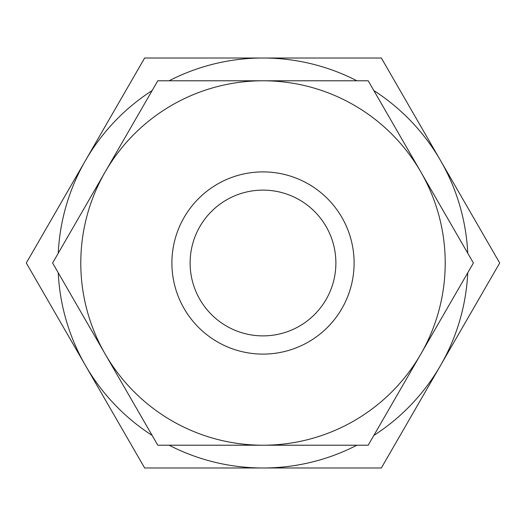 <?xml version="1.0" encoding="UTF-8"?>
<svg xmlns="http://www.w3.org/2000/svg" width="526" height="526" viewBox="0 0 526 526"><rect width="100%" height="100%" fill="white"/><g stroke="black" fill="none" stroke-linecap="round" stroke-linejoin="round"><path stroke-width="0.79" d="M245.399 467.989L242.105 467.989M279.431 467.989L260.863 467.989M292.042 467.989L290.516 467.989M322.313 467.989L299.688 467.989M373.848 435.436A204.989 204.989 0 0 0 440.525 365.491L381.35 467.989L144.65 467.989L85.475 365.491A204.989 204.989 0 0 0 152.152 435.436M467.752 253.223A204.989 204.989 0 0 0 440.525 160.509L499.7 263L440.525 365.491A204.989 204.989 0 0 0 467.752 272.777M356.911 80.787A204.989 204.989 0 0 0 263 58.011L381.35 58.011L440.525 160.509A204.989 204.989 0 0 0 373.848 90.564M152.152 90.564A204.989 204.989 0 0 0 85.475 160.509L144.65 58.011L263 58.011A204.989 204.989 0 0 0 169.089 80.787M58.248 272.777A204.989 204.989 0 0 0 85.475 365.491L26.3 263L85.475 160.509A204.989 204.989 0 0 0 58.248 253.223M169.089 445.213A204.989 204.989 0 0 0 356.911 445.213M473.4 263L368.2 445.213L157.8 445.213L52.6 263L157.8 80.787L368.2 80.787L473.4 263M445.213 263A182.213 182.213 0 0 1 263 445.213A182.213 182.213 0 0 1 80.787 263A182.213 182.213 0 0 1 263 80.787A182.213 182.213 0 0 1 445.213 263M354.103 263A91.103 91.103 0 0 1 263 354.103A91.103 91.103 0 0 1 171.897 263A91.103 91.103 0 0 1 263 171.897A91.103 91.103 0 0 1 354.103 263M190.116 263A72.884 72.884 0 0 0 263 335.884A72.884 72.884 0 0 0 335.884 263A72.884 72.884 0 0 0 263 190.116A72.884 72.884 0 0 0 190.116 263"/></g></svg>
